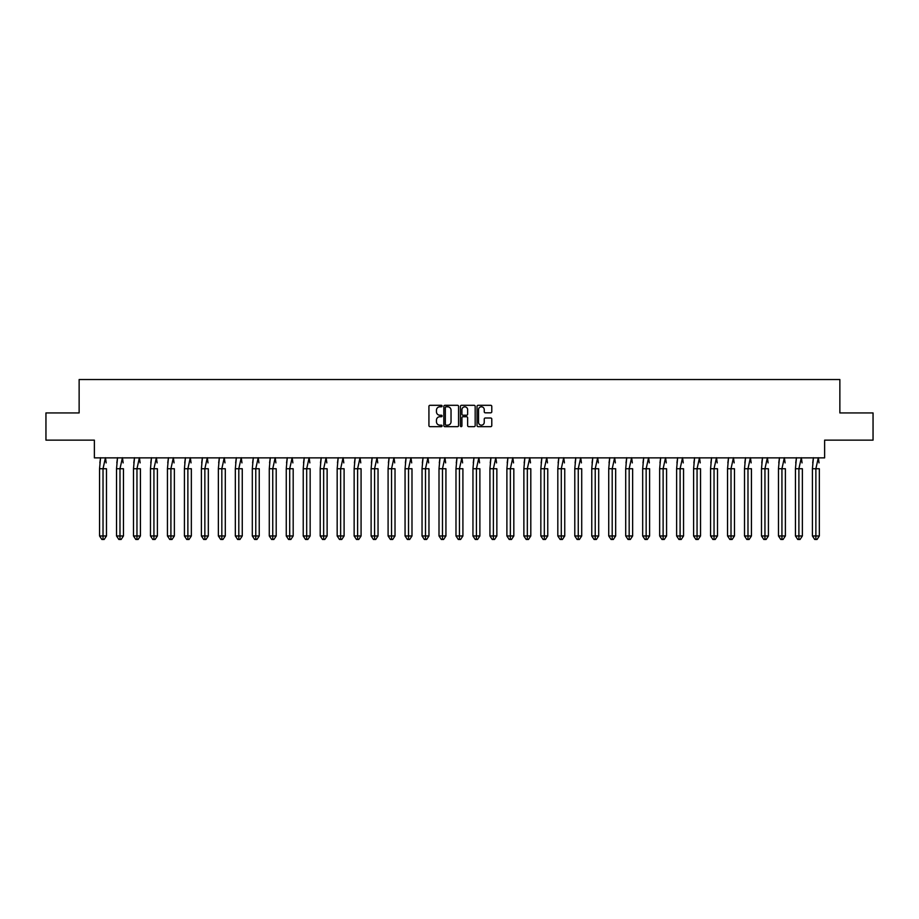 <?xml version="1.0" encoding="UTF-8"?>
<svg xmlns="http://www.w3.org/2000/svg" width="919" height="919" viewBox="0 0 919 919"><rect width="100%" height="100%" fill="white"/><g stroke="black" fill="none" stroke-linecap="round" stroke-linejoin="round"><path stroke-width="1.38" d="M442.096 406.049A0.747 0.747 0 0 0 441.35 405.302L430 405.302A1.068 1.068 0 0 0 428.932 406.37L428.932 425.589A1.068 1.068 0 0 0 430 426.657L441.35 426.657A0.747 0.747 0 0 0 442.096 425.911A0.747 0.747 0 0 0 441.35 425.164L439.879 425.164A3.412 3.412 0 0 1 436.456 421.752L436.456 420.144A3.412 3.412 0 0 1 439.879 416.732L441.35 416.732A0.747 0.747 0 0 0 442.096 415.985A0.747 0.747 0 0 0 441.35 415.227L439.879 415.227A3.412 3.412 0 0 1 436.456 411.815L436.456 410.219A3.412 3.412 0 0 1 439.879 406.795L441.35 406.795A0.747 0.747 0 0 0 442.096 406.049M45.95 412.93L45.95 440.132L94.37 440.132L94.37 457.869L824.63 457.869L824.63 440.132L873.05 440.132L873.05 412.93L839.863 412.93L839.863 379.536L79.137 379.536L79.137 412.93L45.95 412.93M490.712 412.826A1.068 1.068 0 0 0 491.78 411.758L491.78 406.37A1.068 1.068 0 0 0 490.712 405.302L478.11 405.302A1.068 1.068 0 0 0 477.041 406.37L477.041 425.589A1.068 1.068 0 0 0 478.11 426.657L490.712 426.657A1.068 1.068 0 0 0 491.78 425.589L491.78 419.075A1.068 1.068 0 0 0 490.712 418.007L485.312 418.007A1.068 1.068 0 0 0 484.244 419.075L484.244 422.303A2.86 2.86 0 0 1 481.395 425.164A2.86 2.86 0 0 1 478.535 422.303L478.535 409.656A2.86 2.86 0 0 1 481.395 406.795A2.86 2.86 0 0 1 484.244 409.656L484.244 411.758A1.068 1.068 0 0 0 485.312 412.826L490.712 412.826M458.57 406.37A1.068 1.068 0 0 0 457.501 405.302L444.899 405.302A1.068 1.068 0 0 0 443.831 406.37L443.831 425.589A1.068 1.068 0 0 0 444.899 426.657L457.501 426.657A1.068 1.068 0 0 0 458.57 425.589L458.57 406.37M461.499 405.302L474.101 405.302A1.068 1.068 0 0 1 475.169 406.37L475.169 425.589A1.068 1.068 0 0 1 474.101 426.657L468.713 426.657A1.068 1.068 0 0 1 467.645 425.589L467.645 417.8A1.068 1.068 0 0 0 466.576 416.732L462.992 416.732A1.068 1.068 0 0 0 461.924 417.8L461.924 425.911A0.747 0.747 0 0 1 461.177 426.657A0.747 0.747 0 0 1 460.43 425.911L460.43 406.37A1.068 1.068 0 0 1 461.499 405.302M446.071 406.795A0.747 0.747 0 0 0 445.324 407.542L445.324 424.417A0.747 0.747 0 0 0 446.071 425.164L447.622 425.164A3.412 3.412 0 0 0 451.034 421.752L451.034 410.219A3.412 3.412 0 0 0 447.622 406.795L446.071 406.795M467.645 409.702A2.86 2.86 0 0 0 464.784 406.853A2.86 2.86 0 0 0 461.924 409.702L461.924 414.159A1.068 1.068 0 0 0 462.992 415.227L466.576 415.227A1.068 1.068 0 0 0 467.645 414.159L467.645 409.702M100.573 457.708L99.551 468.747L99.551 535.972L99.551 468.747L101.63 468.747M106.478 535.972L104.169 539.464L101.86 539.464L99.551 535.972L106.478 535.972L106.478 468.747L106.478 535.972L104.169 539.464L101.86 539.464M99.861 462.889L100.539 457.869M106.179 462.889L105.467 457.708L103.02 468.747L103.02 539.464M106.478 468.747L99.551 468.747M117.54 457.708L116.529 468.747L116.529 535.972L116.529 468.747L118.608 468.747M123.456 535.972L121.147 539.464L118.838 539.464L116.529 535.972L123.456 535.972L123.456 468.747L123.456 535.972L121.147 539.464L118.838 539.464M116.828 462.889L117.517 457.869M123.146 462.889L122.434 457.708L119.987 468.747L119.987 539.464M134.519 457.708L133.496 468.747L133.496 535.972L133.496 468.747L135.575 468.747M140.423 535.972L138.114 539.464L135.805 539.464L133.496 535.972L140.423 535.972L140.423 468.747L140.423 535.972L138.114 539.464L135.805 539.464M133.806 462.889L134.484 457.869M140.125 462.889L139.412 457.708L136.965 468.747L136.965 539.464M151.486 457.708L150.475 468.747L150.475 535.972L150.475 468.747L152.554 468.747M157.402 535.972L155.093 539.464L152.784 539.464L150.475 535.972L157.402 535.972L157.402 468.747L157.402 535.972L155.093 539.464L152.784 539.464M150.773 462.889L151.463 457.869M157.092 462.889L156.379 457.708L153.933 468.747L153.933 539.464M168.464 457.708L167.442 468.747L167.442 535.972L167.442 468.747L169.521 468.747M174.369 535.972L172.06 539.464L169.751 539.464L167.442 535.972L174.369 535.972L174.369 468.747L174.369 535.972L172.06 539.464L169.751 539.464M167.752 462.889L168.43 457.869M174.07 462.889L173.358 457.708L170.911 468.747L170.911 539.464M185.431 457.708L184.42 468.747L184.42 535.972L184.42 468.747L186.5 468.747M191.347 535.972L189.038 539.464L186.729 539.464L184.42 535.972L191.347 535.972L191.347 468.747L191.347 535.972L189.038 539.464L186.729 539.464M184.719 462.889L185.408 457.869M191.037 462.889L190.325 457.708L187.878 468.747L187.878 539.464M123.456 468.747L116.529 468.747M140.423 468.747L133.496 468.747M157.402 468.747L150.475 468.747M174.369 468.747L167.442 468.747M191.347 468.747L184.42 468.747M202.41 457.708L201.387 468.747L201.387 535.972L201.387 468.747L203.467 468.747M208.314 535.972L206.005 539.464L203.696 539.464L201.387 535.972L208.314 535.972L208.314 468.747L208.314 535.972L206.005 539.464L203.696 539.464M201.698 462.889L202.375 457.869M208.016 462.889L207.303 457.708L204.857 468.747L204.857 539.464M208.314 468.747L201.387 468.747M219.377 457.708L218.366 468.747L218.366 535.972L218.366 468.747L220.445 468.747M225.293 535.972L222.984 539.464L220.675 539.464L218.366 535.972L225.293 535.972L225.293 468.747L225.293 535.972L222.984 539.464L220.675 539.464M218.665 462.889L219.354 457.869M224.983 462.889L224.27 457.708L221.824 468.747L221.824 539.464M225.293 468.747L218.366 468.747M236.355 457.708L235.333 468.747L235.333 535.972L235.333 468.747L237.412 468.747M242.26 535.972L239.951 539.464L237.642 539.464L235.333 535.972L242.26 535.972L242.26 468.747L242.26 535.972L239.951 539.464L237.642 539.464M235.643 462.889L236.321 457.869M241.961 462.889L241.249 457.708L238.802 468.747L238.802 539.464M242.26 468.747L235.333 468.747M253.322 457.708L252.311 468.747L252.311 535.972L252.311 468.747L254.391 468.747M259.238 535.972L256.929 539.464L254.62 539.464L252.311 535.972L259.238 535.972L259.238 468.747L259.238 535.972L256.929 539.464L254.62 539.464M252.61 462.889L253.299 457.869M258.928 462.889L258.216 457.708L255.769 468.747L255.769 539.464M259.238 468.747L252.311 468.747M270.301 457.708L269.278 468.747L269.278 535.972L269.278 468.747L271.358 468.747M276.205 535.972L273.896 539.464L271.587 539.464L269.278 535.972L276.205 535.972L276.205 468.747L276.205 535.972L273.896 539.464L271.587 539.464M269.589 462.889L270.266 457.869M275.907 462.889L275.195 457.708L272.748 468.747L272.748 539.464M276.205 468.747L269.278 468.747M287.268 457.708L286.257 468.747L286.257 535.972L286.257 468.747L288.336 468.747M293.184 535.972L290.875 539.464L288.566 539.464L286.257 535.972L293.184 535.972L293.184 468.747L293.184 535.972L290.875 539.464L288.566 539.464M286.556 462.889L287.245 457.869M292.874 462.889L292.162 457.708L289.715 468.747L289.715 539.464M293.184 468.747L286.257 468.747M304.246 457.708L303.224 468.747L303.224 535.972L303.224 468.747L305.303 468.747M310.151 535.972L307.842 539.464L305.533 539.464L303.224 535.972L310.151 535.972L310.151 468.747L310.151 535.972L307.842 539.464L305.533 539.464M303.534 462.889L304.212 457.869M309.852 462.889L309.14 457.708L306.693 468.747L306.693 539.464M310.151 468.747L303.224 468.747M321.213 457.708L320.203 468.747L320.203 535.972L320.203 468.747L322.282 468.747M327.13 535.972L324.821 539.464L322.512 539.464L320.203 535.972L327.13 535.972L327.13 468.747L327.13 535.972L324.821 539.464L322.512 539.464M320.501 462.889L321.19 457.869M326.819 462.889L326.107 457.708L323.66 468.747L323.66 539.464M327.13 468.747L320.203 468.747M338.192 457.708L337.17 468.747L337.17 535.972L337.17 468.747L339.249 468.747M344.097 535.972L341.788 539.464L339.479 539.464L337.17 535.972L344.097 535.972L344.097 468.747L344.097 535.972L341.788 539.464L339.479 539.464M337.48 462.889L338.158 457.869M343.798 462.889L343.086 457.708L340.639 468.747L340.639 539.464M344.097 468.747L337.17 468.747M355.159 457.708L354.148 468.747L354.148 535.972L354.148 468.747L356.227 468.747M361.075 535.972L358.766 539.464L356.457 539.464L354.148 535.972L361.075 535.972L361.075 468.747L361.075 535.972L358.766 539.464L356.457 539.464M354.447 462.889L355.136 457.869M360.765 462.889L360.053 457.708L357.606 468.747L357.606 539.464M361.075 468.747L354.148 468.747M372.138 457.708L371.115 468.747L371.115 535.972L371.115 468.747L373.194 468.747M378.042 535.972L375.733 539.464L373.424 539.464L371.115 535.972L378.042 535.972L378.042 468.747L378.042 535.972L375.733 539.464L373.424 539.464M371.425 462.889L372.103 457.869M377.743 462.889L377.031 457.708L374.584 468.747L374.584 539.464M378.042 468.747L371.115 468.747M389.105 457.708L388.094 468.747L388.094 535.972L388.094 468.747L390.173 468.747M395.021 535.972L392.712 539.464L390.403 539.464L388.094 535.972L395.021 535.972L395.021 468.747L395.021 535.972L392.712 539.464L390.403 539.464M388.392 462.889L389.082 457.869M394.711 462.889L393.998 457.708L391.551 468.747L391.551 539.464M395.021 468.747L388.094 468.747M406.083 457.708L405.061 468.747L405.061 535.972L405.061 468.747L407.14 468.747M411.988 535.972L409.679 539.464L407.37 539.464L405.061 535.972L411.988 535.972L411.988 468.747L411.988 535.972L409.679 539.464L407.37 539.464M405.371 462.889L406.049 457.869M411.689 462.889L410.977 457.708L408.53 468.747L408.53 539.464M411.988 468.747L405.061 468.747M423.05 457.708L422.039 468.747L422.039 535.972L422.039 468.747L424.118 468.747M428.966 535.972L426.657 539.464L424.348 539.464L422.039 535.972L428.966 535.972L428.966 468.747L428.966 535.972L426.657 539.464L424.348 539.464M422.338 462.889L423.027 457.869M428.656 462.889L427.944 457.708L425.497 468.747L425.497 539.464M428.966 468.747L422.039 468.747M440.029 457.708L439.006 468.747L439.006 535.972L439.006 468.747L441.086 468.747M445.933 535.972L443.624 539.464L441.315 539.464L439.006 535.972L445.933 535.972L445.933 468.747L445.933 535.972L443.624 539.464L441.315 539.464M439.316 462.889L439.994 457.869M445.635 462.889L444.922 457.708L442.476 468.747L442.476 539.464M445.933 468.747L439.006 468.747M456.996 457.708L455.985 468.747L455.985 535.972L455.985 468.747L458.064 468.747M462.912 535.972L460.603 539.464L458.294 539.464L455.985 535.972L462.912 535.972L462.912 468.747L462.912 535.972L460.603 539.464L458.294 539.464M456.283 462.889L456.973 457.869M462.602 462.889L461.889 457.708L459.443 468.747L459.443 539.464M462.912 468.747L455.985 468.747M473.974 457.708L472.952 468.747L472.952 535.972L472.952 468.747L475.031 468.747M479.879 535.972L477.57 539.464L475.261 539.464L472.952 535.972L479.879 535.972L479.879 468.747L479.879 535.972L477.57 539.464L475.261 539.464M473.262 462.889L473.94 457.869M479.58 462.889L478.868 457.708L476.421 468.747L476.421 539.464M479.879 468.747L472.952 468.747M490.941 457.708L489.93 468.747L489.93 535.972L489.93 468.747L492.01 468.747M496.857 535.972L494.548 539.464L492.239 539.464L489.93 535.972L496.857 535.972L496.857 468.747L496.857 535.972L494.548 539.464L492.239 539.464M490.229 462.889L490.918 457.869M496.547 462.889L495.835 457.708L493.388 468.747L493.388 539.464M496.857 468.747L489.93 468.747M507.92 457.708L506.897 468.747L506.897 535.972L506.897 468.747L508.977 468.747M513.824 535.972L511.515 539.464L509.206 539.464L506.897 535.972L513.824 535.972L513.824 468.747L513.824 535.972L511.515 539.464L509.206 539.464M507.208 462.889L507.885 457.869M513.526 462.889L512.813 457.708L510.367 468.747L510.367 539.464M513.824 468.747L506.897 468.747M524.887 457.708L523.876 468.747L523.876 535.972L523.876 468.747L525.955 468.747M530.803 535.972L528.494 539.464L526.185 539.464L523.876 535.972L530.803 535.972L530.803 468.747L530.803 535.972L528.494 539.464L526.185 539.464M524.175 462.889L524.864 457.869M530.493 462.889L529.781 457.708L527.334 468.747L527.334 539.464M530.803 468.747L523.876 468.747M541.865 457.708L540.843 468.747L540.843 535.972L540.843 468.747L542.922 468.747M547.77 535.972L545.461 539.464L543.152 539.464L540.843 535.972L547.77 535.972L547.77 468.747L547.77 535.972L545.461 539.464L543.152 539.464M541.153 462.889L541.831 457.869M547.471 462.889L546.759 457.708L544.312 468.747L544.312 539.464M547.77 468.747L540.843 468.747M558.832 457.708L557.822 468.747L557.822 535.972L557.822 468.747L559.901 468.747M564.748 535.972L562.439 539.464L560.13 539.464L557.822 535.972L564.748 535.972L564.748 468.747L564.748 535.972L562.439 539.464L560.13 539.464M558.12 462.889L558.809 457.869M564.438 462.889L563.726 457.708L561.279 468.747L561.279 539.464M564.748 468.747L557.822 468.747M575.811 457.708L574.789 468.747L574.789 535.972L574.789 468.747L576.868 468.747M581.716 535.972L579.407 539.464L577.098 539.464L574.789 535.972L581.716 535.972L581.716 468.747L581.716 535.972L579.407 539.464L577.098 539.464M575.099 462.889L575.776 457.869M581.417 462.889L580.705 457.708L578.258 468.747L578.258 539.464M581.716 468.747L574.789 468.747M592.778 457.708L591.767 468.747L591.767 535.972L591.767 468.747L593.846 468.747M598.694 535.972L596.385 539.464L594.076 539.464L591.767 535.972L598.694 535.972L598.694 468.747L598.694 535.972L596.385 539.464L594.076 539.464M592.066 462.889L592.755 457.869M598.384 462.889L597.672 457.708L595.225 468.747L595.225 539.464M598.694 468.747L591.767 468.747M609.756 457.708L608.734 468.747L608.734 535.972L608.734 468.747L610.813 468.747M615.661 535.972L613.352 539.464L611.043 539.464L608.734 535.972L615.661 535.972L615.661 468.747L615.661 535.972L613.352 539.464L611.043 539.464M609.044 462.889L609.722 457.869M615.362 462.889L614.65 457.708L612.203 468.747L612.203 539.464M615.661 468.747L608.734 468.747M626.724 457.708L625.713 468.747L625.713 535.972L625.713 468.747L627.792 468.747M632.64 535.972L630.331 539.464L628.022 539.464L625.713 535.972L632.64 535.972L632.64 468.747L632.64 535.972L630.331 539.464L628.022 539.464M626.011 462.889L626.701 457.869M632.329 462.889L631.617 457.708L629.17 468.747L629.17 539.464M632.64 468.747L625.713 468.747M643.702 457.708L642.68 468.747L642.68 535.972L642.68 468.747L644.759 468.747M649.607 535.972L647.298 539.464L644.989 539.464L642.68 535.972L649.607 535.972L649.607 468.747L649.607 535.972L647.298 539.464L644.989 539.464M642.99 462.889L643.668 457.869M649.308 462.889L648.596 457.708L646.149 468.747L646.149 539.464M649.607 468.747L642.68 468.747M660.669 457.708L659.658 468.747L659.658 535.972L659.658 468.747L661.737 468.747M666.585 535.972L664.276 539.464L661.967 539.464L659.658 535.972L666.585 535.972L666.585 468.747L666.585 535.972L664.276 539.464L661.967 539.464M659.957 462.889L660.646 457.869M666.275 462.889L665.563 457.708L663.116 468.747L663.116 539.464M666.585 468.747L659.658 468.747M677.648 457.708L676.625 468.747L676.625 535.972L676.625 468.747L678.704 468.747M683.552 535.972L681.243 539.464L678.934 539.464L676.625 535.972L683.552 535.972L683.552 468.747L683.552 535.972L681.243 539.464L678.934 539.464M676.935 462.889L677.613 457.869M683.254 462.889L682.541 457.708L680.094 468.747L680.094 539.464M683.552 468.747L676.625 468.747M694.615 457.708L693.604 468.747L693.604 535.972L693.604 468.747L695.683 468.747M700.531 535.972L698.222 539.464L695.913 539.464L693.604 535.972L700.531 535.972L700.531 468.747L700.531 535.972L698.222 539.464L695.913 539.464M693.902 462.889L694.592 457.869M700.221 462.889L699.508 457.708L697.061 468.747L697.061 539.464M700.531 468.747L693.604 468.747M711.593 457.708L710.571 468.747L710.571 535.972L710.571 468.747L712.65 468.747M717.498 535.972L715.189 539.464L712.88 539.464L710.571 535.972L717.498 535.972L717.498 468.747L717.498 535.972L715.189 539.464L712.88 539.464M710.881 462.889L711.559 457.869M717.199 462.889L716.487 457.708L714.04 468.747L714.04 539.464M717.498 468.747L710.571 468.747M728.56 457.708L727.549 468.747L727.549 535.972L727.549 468.747L729.629 468.747M734.476 535.972L732.167 539.464L729.858 539.464L727.549 535.972L734.476 535.972L734.476 468.747L734.476 535.972L732.167 539.464L729.858 539.464M727.848 462.889L728.537 457.869M734.166 462.889L733.454 457.708L731.007 468.747L731.007 539.464M734.476 468.747L727.549 468.747M745.539 457.708L744.516 468.747L744.516 535.972L744.516 468.747L746.596 468.747M751.443 535.972L749.134 539.464L746.825 539.464L744.516 535.972L751.443 535.972L751.443 468.747L751.443 535.972L749.134 539.464L746.825 539.464M744.827 462.889L745.504 457.869M751.145 462.889L750.432 457.708L747.986 468.747L747.986 539.464M751.443 468.747L744.516 468.747M762.506 457.708L761.495 468.747L761.495 535.972L761.495 468.747L763.574 468.747M768.422 535.972L766.113 539.464L763.804 539.464L761.495 535.972L768.422 535.972L768.422 468.747L768.422 535.972L766.113 539.464L763.804 539.464M761.794 462.889L762.483 457.869M768.112 462.889L767.399 457.708L764.953 468.747L764.953 539.464M768.422 468.747L761.495 468.747M779.484 457.708L778.473 468.747L778.473 535.972L778.473 468.747L780.541 468.747M785.389 535.972L783.08 539.464L780.771 539.464L778.473 535.972L785.389 535.972L785.389 468.747L785.389 535.972L783.08 539.464L780.771 539.464M778.772 462.889L779.45 457.869M785.09 462.889L784.378 457.708L781.931 468.747L781.931 539.464M785.389 468.747L778.473 468.747M796.451 457.708L795.44 468.747L795.44 535.972L795.44 468.747L797.52 468.747M802.367 535.972L800.058 539.464L797.749 539.464L795.44 535.972L802.367 535.972L802.367 468.747L802.367 535.972L800.058 539.464L797.749 539.464M795.739 462.889L796.428 457.869M802.069 462.889L801.345 457.708L798.898 468.747L798.898 539.464M802.367 468.747L795.44 468.747M813.43 457.708L812.419 468.747L812.419 535.972L812.419 468.747L814.487 468.747M819.334 535.972L817.025 539.464L814.716 539.464L812.419 535.972L819.334 535.972L819.334 468.747L819.334 535.972L817.025 539.464L814.716 539.464M812.718 462.889L813.395 457.869M819.036 462.889L818.324 457.708L815.877 468.747L815.877 539.464M819.334 468.747L812.419 468.747"/></g></svg>
